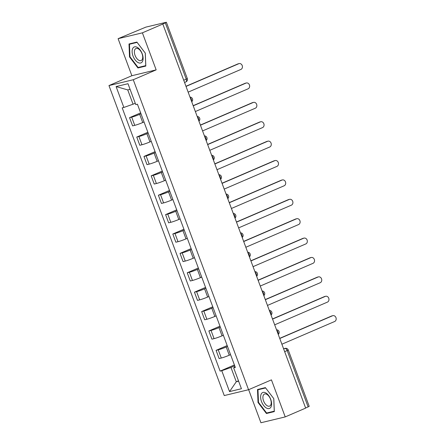 <?xml version="1.0" encoding="UTF-8"?>
<svg xmlns="http://www.w3.org/2000/svg" width="445" height="445" viewBox="0 0 445 445"><rect width="100%" height="100%" fill="white"/><g stroke="black" fill="none" stroke-linecap="round" stroke-linejoin="round"><path stroke-width="0.67" d="M248.638 389.686L260.931 422.75L285.223 416.909L305.654 408.109L162.82 24.036L142.389 32.835L118.097 38.676L131.87 75.717L108.975 85.574L224.258 395.566L248.549 389.725L133.266 79.733L156.162 69.876L142.389 32.835M118.097 38.676L145.888 27.112L166.369 22.25L187.312 78.554L186.233 79.143L165.295 22.834L166.369 22.25M285.223 416.909L271.444 379.869L248.549 389.725M284.672 351.689L288.265 350.015L309.208 406.324L308.129 406.908L287.192 350.604A2.659 1.441 -113.3 0 0 284.85 348.457L283.582 348.763M305.609 407.993L308.129 406.908M165.295 22.834L162.82 24.036M140.987 113.77L139.68 114.332A6.119 0.478 159.6 0 1 131.703 117.152L129.54 117.669L132.593 125.874L134.752 125.351A6.119 0.478 -20.4 0 0 142.734 122.536L144.035 121.975M140.653 112.885L129.54 117.669M148.196 133.161L146.894 133.722A6.119 0.478 159.6 0 1 138.912 136.543L136.754 137.06L139.802 145.265L141.961 144.742A6.119 0.478 -20.4 0 0 149.943 141.927L151.25 141.365M147.868 132.276L136.754 137.06M155.411 152.552L154.104 153.113A6.119 0.478 159.6 0 1 146.121 155.928L143.963 156.451L147.011 164.656L149.175 164.133A6.119 0.478 -20.4 0 0 157.152 161.318L158.459 160.756M155.077 151.662L143.963 156.451M162.62 171.942L161.312 172.504A6.119 0.478 159.6 0 1 153.336 175.319L151.172 175.842L154.226 184.041L156.384 183.524A6.119 0.478 -20.4 0 0 164.366 180.709L165.668 180.147M162.292 171.052L151.172 175.842M169.829 191.333L168.527 191.895A6.119 0.478 159.6 0 1 160.545 194.71L158.387 195.233L161.435 203.432L163.593 202.914A6.119 0.478 -20.4 0 0 171.575 200.094L172.883 199.532M169.501 190.443L158.387 195.233M177.043 210.724L175.736 211.28A6.119 0.478 159.6 0 1 167.754 214.101L165.596 214.618L168.649 222.823L170.808 222.305A6.119 0.478 -20.4 0 0 178.79 219.485L180.091 218.923M176.71 209.834L165.596 214.618M184.252 230.11L182.951 230.671A6.119 0.478 159.6 0 1 174.968 233.492L172.805 234.009L175.858 242.214L178.017 241.696A6.119 0.478 -20.4 0 0 185.999 238.876L187.301 238.314M183.924 229.225L172.805 234.009M191.461 249.5L190.16 250.062A6.119 0.478 159.6 0 1 182.177 252.882L180.019 253.4L183.067 261.604L185.231 261.082A6.119 0.478 -20.4 0 0 193.208 258.267L194.515 257.705M191.133 248.616L180.019 253.4M198.676 268.891L197.369 269.453A6.119 0.478 159.6 0 1 189.392 272.273L187.228 272.791L190.282 280.995L192.44 280.472A6.119 0.478 -20.4 0 0 200.422 277.658L201.724 277.096M198.342 268.007L187.228 272.791M205.885 288.282L204.583 288.844A6.119 0.478 159.6 0 1 196.601 291.659L194.443 292.181L197.491 300.386L199.649 299.863A6.119 0.478 -20.4 0 0 207.631 297.049L208.939 296.487M205.557 287.392L194.443 292.181M213.099 307.673L211.792 308.235A6.119 0.478 159.6 0 1 203.81 311.049L201.652 311.572L204.7 319.771L206.864 319.254A6.119 0.478 -20.4 0 0 214.84 316.44L216.148 315.878M212.766 306.783L201.652 311.572M220.308 327.064L219.001 327.626A6.119 0.478 159.6 0 1 211.025 330.44L208.861 330.963L211.915 339.162L214.073 338.645A6.119 0.478 -20.4 0 0 222.055 335.825L223.357 335.263M219.98 326.174L208.861 330.963M227.517 346.455L226.216 347.017A6.119 0.478 159.6 0 1 218.234 349.831L216.075 350.349L219.124 358.553L221.287 358.036A6.119 0.478 -20.4 0 0 229.264 355.216L230.571 354.654M227.189 345.565L216.075 350.349M130.09 89.35L127.743 89.912L133.055 104.208L135.263 103.257M133.055 104.208L123.86 107.451L116.095 86.569L127.993 83.71L135.758 104.592L137.422 104.191L235.327 367.448L233.664 367.848L241.429 388.73L229.531 391.594L221.766 370.713L230.961 367.464L236.278 381.76L238.626 381.193M123.86 107.451L122.197 107.851L220.103 371.113L221.766 370.713M108.975 85.574L133.266 79.733M131.87 75.717L156.162 69.876M145.815 66.066L145.298 53.122L136.893 42.08L129 43.977L129.517 56.921L137.922 67.963L145.815 66.066M274.32 411.608L273.803 398.664L265.398 387.617L257.505 389.52L258.022 402.464L266.427 413.505L274.32 411.608M238.481 380.809L236.278 381.76L229.531 391.594M234.732 365.84L230.961 367.464M234.398 364.956L220.103 371.113M235.038 366.674L233.664 367.848M116.095 86.569L127.743 89.912M140.264 66.956L137.922 67.963M129.962 56.726L129.517 56.921M268.769 412.498L266.427 413.505M258.473 402.269L258.022 402.464M185.965 86.274L237.864 63.924A3.059 2.559 -103.5 0 1 238.214 63.813L239.132 63.59A3.059 2.559 76.5 0 0 238.787 63.707L186.021 86.425M188.146 92.143L240.912 69.426A3.059 2.559 76.5 0 0 242.28 65.754A3.059 2.559 76.5 0 0 239.132 63.59M193.174 105.665L245.078 83.315A3.059 2.559 -103.5 0 1 245.423 83.198L246.346 82.981A3.059 2.559 76.5 0 0 245.996 83.093L193.23 105.815M195.361 111.534L248.121 88.811A3.059 2.559 76.5 0 0 249.489 85.145A3.059 2.559 76.5 0 0 246.346 82.981M200.389 125.056L252.287 102.706A3.059 2.559 -103.5 0 1 252.638 102.589L253.555 102.372A3.059 2.559 76.5 0 0 253.211 102.484L200.445 125.206M202.57 130.925L255.335 108.202A3.059 2.559 76.5 0 0 256.704 104.536A3.059 2.559 76.5 0 0 253.555 102.372M132.71 48.488A8.644 4.684 -113.3 0 0 135.13 59.93A8.644 4.684 -113.3 0 0 142.517 61.377A8.644 4.684 -113.3 0 0 140.097 49.935A8.644 4.684 -113.3 0 0 132.71 48.488M134.835 49.651A6.547 3.549 -113.3 0 0 135.92 57.188A6.547 3.549 -113.3 0 0 141.137 60.542A6.547 3.549 -113.3 0 0 142.261 59.407A6.547 3.549 -113.3 0 0 141.176 51.876A6.547 3.549 -113.3 0 0 135.959 48.516A6.547 3.549 -113.3 0 0 134.835 49.651M145.259 53.094L145.754 65.638L138.111 67.473L129.968 56.771L129.467 44.233L137.11 42.392L145.259 53.094M131.397 43.399L129.467 44.233M261.215 394.031A8.644 4.684 -113.3 0 0 263.635 405.473A8.644 4.684 -113.3 0 0 271.022 406.919A8.644 4.684 -113.3 0 0 268.602 395.477A8.644 4.684 -113.3 0 0 261.215 394.031M263.34 395.193A6.547 3.549 -113.3 0 0 264.425 402.725A6.547 3.549 -113.3 0 0 269.642 406.085A6.547 3.549 -113.3 0 0 270.766 404.95A6.547 3.549 -113.3 0 0 269.681 397.418A6.547 3.549 -113.3 0 0 264.464 394.059A6.547 3.549 -113.3 0 0 263.34 395.193M273.764 398.637L274.265 411.174L266.616 413.016L258.473 402.313L257.972 389.77L265.62 387.934L273.775 398.631M259.902 388.941L257.972 389.77M207.598 144.447L259.496 122.097A3.059 2.559 -103.5 0 1 259.847 121.98L260.764 121.758A3.059 2.559 76.5 0 0 260.42 121.874L207.654 144.597M209.779 150.315L262.544 127.593A3.059 2.559 76.5 0 0 263.913 123.927A3.059 2.559 76.5 0 0 260.764 121.758M214.807 163.832L266.711 141.488A3.059 2.559 -103.5 0 1 267.056 141.371L267.979 141.148A3.059 2.559 76.5 0 0 267.629 141.265L214.863 163.983M216.993 169.701L269.759 146.984A3.059 2.559 76.5 0 0 271.127 143.312A3.059 2.559 76.5 0 0 267.979 141.148M222.022 183.223L273.92 160.879A3.059 2.559 -103.5 0 1 274.27 160.762L275.188 160.539A3.059 2.559 76.5 0 0 274.843 160.656L222.077 183.373M224.202 189.092L276.968 166.374A3.059 2.559 76.5 0 0 278.336 162.703A3.059 2.559 76.5 0 0 275.188 160.539M229.231 202.614L281.134 180.269A3.059 2.559 -103.5 0 1 281.479 180.153L282.403 179.93A3.059 2.559 76.5 0 0 282.052 180.047L229.286 202.764M231.417 208.483L284.177 185.765A3.059 2.559 76.5 0 0 285.545 182.094A3.059 2.559 76.5 0 0 282.403 179.93M236.445 222.005L288.343 199.655A3.059 2.559 -103.5 0 1 288.688 199.544L289.612 199.321A3.059 2.559 76.5 0 0 289.261 199.438L236.501 222.155M238.626 227.873L291.392 205.156A3.059 2.559 76.5 0 0 292.76 201.485A3.059 2.559 76.5 0 0 289.612 199.321M243.654 241.396L295.552 219.046A3.059 2.559 -103.5 0 1 295.903 218.929L296.821 218.712A3.059 2.559 76.5 0 0 296.476 218.823L243.71 241.546M245.835 247.264L298.601 224.541A3.059 2.559 76.5 0 0 299.969 220.876A3.059 2.559 76.5 0 0 296.821 218.712M250.863 260.787L302.767 238.437A3.059 2.559 -103.5 0 1 303.112 238.32L304.035 238.103A3.059 2.559 76.5 0 0 303.685 238.214L250.919 260.937M253.049 266.655L305.81 243.932A3.059 2.559 76.5 0 0 307.178 240.267A3.059 2.559 76.5 0 0 304.035 238.103M258.078 280.178L309.976 257.827A3.059 2.559 -103.5 0 1 310.326 257.711L311.244 257.488A3.059 2.559 76.5 0 0 310.899 257.605L258.133 280.328M260.258 286.046L313.024 263.323A3.059 2.559 76.5 0 0 314.393 259.658A3.059 2.559 76.5 0 0 311.244 257.488M265.287 299.563L317.185 277.218A3.059 2.559 -103.5 0 1 317.535 277.102L318.453 276.879A3.059 2.559 76.5 0 0 318.108 276.996L265.342 299.713M267.467 305.431L320.233 282.714A3.059 2.559 76.5 0 0 321.601 279.043A3.059 2.559 76.5 0 0 318.453 276.879M272.496 318.954L324.399 296.609A3.059 2.559 -103.5 0 1 324.744 296.492L325.668 296.27A3.059 2.559 76.5 0 0 325.317 296.387L272.557 319.104M274.682 324.822L327.448 302.105A3.059 2.559 76.5 0 0 328.816 298.434A3.059 2.559 76.5 0 0 325.668 296.27M279.71 338.345L331.608 316A3.059 2.559 -103.5 0 1 331.959 315.883L332.877 315.661A3.059 2.559 76.5 0 0 332.532 315.778L279.766 338.495M281.891 344.213L334.657 321.496A3.059 2.559 76.5 0 0 336.025 317.825A3.059 2.559 76.5 0 0 332.877 315.661M278.131 334.106A2.659 1.441 -113.3 0 0 277.925 332.098A2.659 1.441 -113.3 0 0 276.729 330.329M270.922 314.715A2.659 1.441 -113.3 0 0 270.716 312.707A2.659 1.441 -113.3 0 0 269.52 310.938M263.713 295.324A2.659 1.441 -113.3 0 0 263.501 293.316A2.659 1.441 -113.3 0 0 262.305 291.547M256.498 275.933A2.659 1.441 -113.3 0 0 256.292 273.925A2.659 1.441 -113.3 0 0 255.096 272.156M249.289 256.543A2.659 1.441 -113.3 0 0 249.078 254.54A2.659 1.441 -113.3 0 0 247.882 252.771M242.074 237.152A2.659 1.441 -113.3 0 0 241.869 235.149A2.659 1.441 -113.3 0 0 240.673 233.38M234.865 217.766A2.659 1.441 -113.3 0 0 234.66 215.758A2.659 1.441 -113.3 0 0 233.464 213.989M227.656 198.375A2.659 1.441 -113.3 0 0 227.445 196.367A2.659 1.441 -113.3 0 0 226.249 194.599M220.442 178.985A2.659 1.441 -113.3 0 0 220.236 176.977A2.659 1.441 -113.3 0 0 219.04 175.208M213.233 159.594A2.659 1.441 -113.3 0 0 213.027 157.586A2.659 1.441 -113.3 0 0 211.826 155.817M206.018 140.203A2.659 1.441 -113.3 0 0 205.812 138.195A2.659 1.441 -113.3 0 0 204.617 136.426M198.809 120.812A2.659 1.441 -113.3 0 0 198.604 118.809A2.659 1.441 -113.3 0 0 197.408 117.041M191.6 101.421A2.659 1.441 -113.3 0 0 191.389 99.419A2.659 1.441 -113.3 0 0 190.193 97.65M283.66 348.969L284.85 348.457A2.659 2.225 76.5 0 1 285.15 348.357L283.576 348.735M229.264 355.216L226.216 347.017M222.055 335.825L219.001 327.626M214.84 316.44L211.792 308.235M207.631 297.049L204.583 288.844M200.422 277.658L197.369 269.453M193.208 258.267L190.16 250.062M185.999 238.876L182.951 230.671M178.79 219.485L175.736 211.28M171.575 200.094L168.527 191.895M164.366 180.709L161.312 172.504M157.152 161.318L154.104 153.113M149.943 141.927L146.894 133.722M142.734 122.536L139.68 114.332M214.073 338.645L211.025 330.44M206.864 319.254L203.81 311.049M199.649 299.863L196.601 291.659M192.44 280.472L189.392 272.273M185.231 261.082L182.177 252.882M178.017 241.696L174.968 233.492M170.808 222.305L167.754 214.101M163.593 202.914L160.545 194.71M156.384 183.524L153.336 175.319M149.175 164.133L146.121 155.928M141.961 144.742L138.912 136.543M134.752 125.351L131.703 117.152M221.287 358.036L218.234 349.831M185.743 81.969A2.659 1.441 -113.3 0 0 185.871 81.925A2.659 1.441 -113.3 0 0 186.233 79.143L183.718 80.228M238.787 63.707L237.864 63.924M245.996 83.093L245.078 83.315M253.211 102.484L252.287 102.706M260.42 121.874L259.496 122.097M267.629 141.265L266.711 141.488M274.843 160.656L273.92 160.879M282.052 180.047L281.134 180.269M289.261 199.438L288.343 199.655M296.476 218.823L295.552 219.046M303.685 238.214L302.767 238.437M310.899 257.605L309.976 257.827M318.108 276.996L317.185 277.218M325.317 296.387L324.399 296.609M332.532 315.778L331.608 316M191.723 101.76A2.659 2.659 0 0 0 189.987 97.099M198.937 121.151A2.659 2.659 0 0 0 197.202 116.49M206.146 140.542A2.659 2.659 0 0 0 204.411 135.875M213.355 159.933A2.659 2.659 0 0 0 211.625 155.266M220.57 179.324A2.659 2.659 0 0 0 218.834 174.657M227.779 198.715A2.659 2.659 0 0 0 226.043 194.048M234.993 218.1A2.659 2.659 0 0 0 233.258 213.439M242.202 237.491A2.659 2.659 0 0 0 240.467 232.83M249.411 256.882A2.659 2.659 0 0 0 247.681 252.22M256.626 276.273A2.659 2.659 0 0 0 254.89 271.606M263.835 295.664A2.659 2.659 0 0 0 262.099 290.997M271.05 315.054A2.659 2.659 0 0 0 269.314 310.387M278.259 334.445A2.659 2.659 0 0 0 276.523 329.778M184.558 82.492L185.871 81.925A2.659 2.659 0 0 0 187.312 78.554M288.265 350.015A2.659 2.659 0 0 0 285.15 348.357"/></g></svg>
